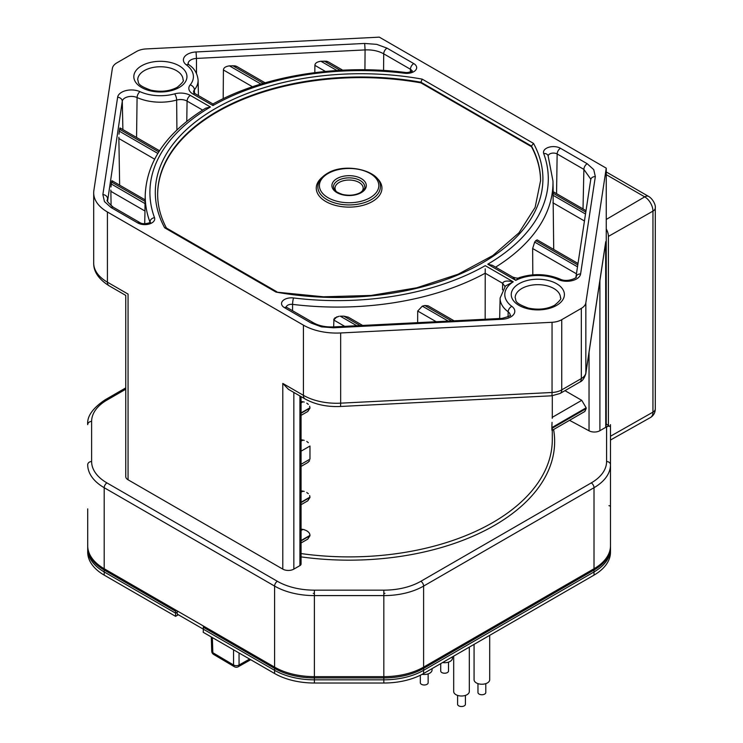 <?xml version="1.0" encoding="UTF-8"?>
<svg xmlns="http://www.w3.org/2000/svg" width="743" height="743" viewBox="0 0 743 743"><rect width="100%" height="100%" fill="white"/><g stroke="black" fill="none" stroke-linecap="round" stroke-linejoin="round"><path stroke-width="1.11" d="M610.495 508.871L610.495 548.956A56.273 32.488 180 0 1 594.01 571.934L423.612 670.316A56.273 32.488 180 0 1 383.825 679.826L314.382 679.826A56.273 32.488 180 0 1 274.594 670.316L177.233 614.108L177.233 610.913M177.233 612.186L175.58 613.151L104.196 571.934A56.273 32.488 180 0 1 87.711 548.956L87.711 508.871M274.604 668.236L203.498 627.185L204.464 626.628M178.339 614.74L175.58 616.337L175.58 611.062L104.336 569.937A56.069 32.367 180 0 1 104.206 569.853M606.242 168.159L379.329 37.15L146.157 48.927A15.631 9.027 -0 0 0 136.461 51.536L116.883 62.849A15.631 9.027 0 0 0 112.36 68.44L93.869 190.477A46.893 27.073 0 0 0 93.692 192.846A46.893 27.073 0 0 0 107.419 211.987L303.423 325.146A46.893 27.073 0 0 0 340.666 332.966L552.049 322.295A15.631 9.027 0 0 0 561.745 319.685L581.323 308.373A15.631 9.027 -0 0 0 585.846 302.782L606.242 168.159L606.242 424.049L605.749 427.327L599.898 430.708A7.811 4.514 180 0 1 589.041 430.81L569.537 420.315M605.666 242.562L605.749 427.327M608.489 425.739L608.833 426.12L606.585 426.844L608.833 425.544L606.585 424.244M301.064 396.613L301.064 564.011A3.91 2.257 180 0 1 299.921 565.609L293.838 569.119A7.811 4.514 180 0 1 282.786 569.119L128.056 479.783A7.811 4.514 180 0 1 125.762 476.588L125.762 295.408L109.045 285.758C98.643 279.173 93.525 271.604 93.692 263.031A46.893 27.073 -0 0 0 107.419 282.182L107.419 211.987M175.905 610.142L175.58 611.229L104.196 570.02A56.273 32.488 180 0 1 87.711 547.043L87.711 545.771A56.273 32.488 0 0 0 104.196 568.739L274.594 667.121A56.273 32.488 0 0 0 314.382 676.641L383.825 676.641A56.273 32.488 0 0 0 423.612 667.121L594.01 568.739A56.273 32.488 0 0 0 610.495 545.771L610.495 424.643M610.495 436.225L652.995 412.114A7.811 4.514 -0 0 0 655.289 408.919C655.233 412.671 653.636 415.532 650.496 417.501L610.495 440.023L610.495 547.043A56.273 32.488 180 0 1 594.01 570.02L594.01 575.119L423.612 673.502A56.273 32.488 180 0 1 383.825 683.021L314.382 683.021A56.273 32.488 180 0 1 274.594 673.502L203.21 632.293L203.536 626.098M552.253 428.349C552.068 431.089 551.947 431.098 551.882 428.395L551.882 427.596L586.162 407.805L581.741 400.328L564.977 390.651M586.162 407.805L586.162 408.604L551.882 428.395C551.919 430.801 552.04 431.042 552.225 429.11M584.862 411.464L586.162 408.604M301.064 529.1L302.949 529.406C307.528 530.623 309.868 532.61 309.97 535.378L307.751 539.13M302.689 539.938L302.178 539.873M551.882 427.596L552.04 422.34M552.225 418.133L552.244 417.64M552.3 414.473L552.225 418.309M304.212 402.065L301.064 401.48M306.766 403.161L308.336 404.359L306.766 403.161M301.064 412.904L309.97 407.758L307.751 411.501M301.064 439.763L302.949 440.07L301.064 441.156L301.073 439.763M306.766 441.453L308.336 442.652L306.766 441.453M301.064 451.187L309.97 446.041L309.97 459.155L301.064 464.301M304.212 491.402L301.064 490.817M306.766 492.498L308.336 493.696L306.766 492.498M301.064 502.24L309.97 497.095L309.645 495.553L309.97 497.448L307.751 500.838M302.178 501.59L302.689 501.646M551.965 424.086L551.891 426.454M288.451 389.341L282.786 383.425L282.786 569.119M590.666 180.15A4.69 3.817 8.6 0 1 590.704 179.75A4.69 3.817 8.6 0 1 595.338 176.62L593.75 169.655L587.202 163.72L560.463 148.284A4.69 2.703 120 0 0 557.148 153.959L583.887 169.395L590.75 179.128M333.301 326.92C325.443 327.171 318.858 325.805 313.537 322.843A4.69 2.703 120 0 0 311.196 323.075L321.459 326.855L333.533 327.774L333.301 326.92L501.915 318.403L502.147 319.258L333.533 327.774M111.004 207.501A4.69 2.703 -60 0 1 113.345 207.269C108.079 202.728 106.119 200.276 107.456 199.923L107.54 198.595A4.69 3.817 -171.4 0 0 102.868 194.601L104.457 201.567L111.004 207.501L137.743 222.937A4.69 2.703 -60 0 1 140.083 222.705C144.161 225.389 152.417 221.786 150.16 222.166L150.03 222.668M387.019 48.146L376.747 44.366L364.674 43.447L365.082 49.911C372.28 49.623 378.484 50.933 383.704 53.821A4.69 2.703 -60 0 1 387.019 48.146L413.749 63.582A9.947 5.74 180 0 1 413.749 71.7A9.947 5.74 180 0 1 404.656 73.26A210.938 121.787 -0 0 0 212.953 105.552C212.981 103.491 213 103.481 213.009 105.525M128.056 479.783L128.056 294.089C125.075 295.807 125.075 295.807 128.056 294.089L107.419 282.182A7.811 4.514 120 0 0 109.045 285.758M532.805 274.836L532.647 248.515L576.447 273.805M578.017 263.468L537.152 239.878L535.749 240.648A215.814 124.601 180 0 1 534.663 242.088L532.647 248.515M553.173 192.688L553.163 193.273A215.814 124.601 180 0 1 553.089 195.298L553.711 249.434M585.8 212.108L553.163 193.273C553.191 191.202 553.21 191.192 553.229 193.245M512.781 277.074L492.423 265.316L487.77 264.22L515.753 280.371L512.781 277.074C516.246 278.235 518.363 278.43 519.134 277.668L515.753 280.371A33.036 19.077 0 0 1 558.281 279.591A13.857 7.997 180 0 0 576.577 278.931A13.857 7.997 180 0 0 580.589 273.972L595.338 176.62M495.609 267.155A215.628 124.49 180 0 0 552.968 181.06L553.191 192.01M485.17 319.249L485.225 268.817M333.644 326.901L333.96 318.951M334.712 317.985L339.17 316.249M362.621 325.434L348.309 317.168L343.777 316.137A215.814 124.601 180 0 1 340.266 316.184L356.807 325.731M417.65 322.657L417.705 311.048L436.187 321.719M454.094 320.818L428.07 305.791L424.829 305.503A215.814 124.601 180 0 1 422.33 306.135L417.705 311.048M337.025 316.704L333.709 319.982L344.715 326.344M502.5 289.881L502.667 283.315L504.961 286.529M508.063 316.889L508.156 311.781A37.726 21.779 180 0 1 500.104 298.064L505.472 285.981L513.246 281.82L485.263 265.669A210.938 121.787 0 0 1 293.559 297.962A9.947 5.74 180 0 0 284.458 299.513A9.947 5.74 180 0 0 284.458 307.639L311.196 323.075M485.198 272.031L485.198 273.22L502.667 283.315C503.578 280.938 507.107 280.445 513.246 281.82A33.036 19.077 -0 0 0 511.843 306.348A13.857 7.997 180 0 1 510.738 316.945A13.857 7.997 180 0 1 502.147 319.258M145.034 204.158L144.978 211.021L110.856 191.322L110.856 190.087L111.097 205.746M110.995 186.985L111.134 185.425L110.995 186.985M112.202 182.379C112.147 180.308 111.952 180.215 111.599 182.091L111.134 185.434M154.6 159.151L118.852 138.514L118.852 137.288L119.642 185.146M119.001 134.177L119.14 132.616L119.001 134.177M120.208 129.57C120.152 127.499 119.948 127.406 119.604 129.282L119.14 132.626M111.311 183.995L145.043 203.619L145.238 194.61A215.628 124.49 180 0 0 149.919 222.008A4.69 3.743 -20.2 0 1 154.507 217.68A9.947 5.74 180 0 1 151.813 222.937A9.947 5.74 180 0 1 137.743 222.937M144.978 211.021L144.709 223.754M145.238 194.61C146.91 160.841 167.073 132.031 205.727 108.181L210.436 107.001L190.384 95.429A4.69 2.703 120 0 0 187.078 101.104L186.772 121.369M144.996 209.963L145.006 208.198M145.006 207.065L145.015 205.486M212.99 103.983L212.99 103.983C263.198 75.944 337.387 63.833 405.223 72.433A4.69 0.799 -83 0 0 404.656 73.26M265.112 82.817L237.063 66.619L234.825 65.83L229.438 65.867C225.556 66.433 223.55 67.808 223.42 69.972L223.188 98.717M234.797 65.83L236.237 66.229M342.718 70.186L328.536 62.003L326.288 61.214L320.911 61.251C317.029 61.808 315.023 63.183 314.883 65.347L314.828 72.638M326.27 61.205L327.719 61.604M533.539 143.408A205.542 118.666 180 0 1 482.709 262.743A205.542 118.666 180 0 1 276.015 292.092L323.558 296.801L371.119 295.445L416.823 287.773L458.162 274.213L492.841 255.536L518.958 232.819L535.118 207.418L540.56 180.744A203.201 117.31 0 0 0 531.468 146.046L533.539 143.408L422.191 79.129L420.947 82.232L531.468 146.046L531.468 146.687L420.947 82.872L420.947 82.232A203.201 117.31 180 0 0 217.16 111.348A203.201 117.31 -0 0 0 157.646 194.304C157.655 205.857 160.637 217.197 166.581 228.315M276.833 291.767L166.135 227.86L164.667 227.804L276.015 292.092M420.947 82.872A203.201 117.31 0 0 0 157.646 194.62M540.56 181.06A203.201 117.31 0 0 0 531.468 146.687M301.064 542.984L307.816 539.093L309.97 535.731L301.064 540.876M301.064 540.523L309.97 535.378L309.645 533.836M308.336 531.988L306.766 530.79M304.212 529.685L302.949 529.406L301.064 530.493M301.064 504.701L307.816 500.801L309.97 497.448L301.064 502.584M301.064 466.418L307.816 462.517L309.59 460.734M304.212 440.348L302.949 440.07M301.064 415.365L307.816 411.464L309.97 408.111L301.064 413.247M309.97 407.758L309.645 406.217M384.939 593.369L383.825 593.369M314.382 593.369L313.267 593.369M175.58 616.337L104.196 575.119A56.273 32.488 180 0 1 87.711 552.151L87.711 512.066M610.495 512.066L610.495 552.151A56.273 32.488 180 0 1 594.01 575.119M274.919 667.307A1.56 0.901 120 0 0 274.594 668.403L203.21 627.185M610.495 552.151L610.495 547.043A1.56 1.272 -0 0 0 610.467 546.802M87.739 546.802A1.56 1.272 0 0 0 87.711 547.043L87.711 552.151M104.196 575.119L104.196 570.02A1.56 0.901 -60 0 1 104.522 568.924M233.543 649.8L233.543 664.976A3.91 2.331 -0 0 0 239.06 665.013A3.91 2.229 60.6 0 1 238.252 666.74A3.91 3.91 0 0 1 234.342 666.703A3.91 2.285 -59.4 0 1 233.534 664.966L212.832 652.707A3.91 2.285 120.6 0 0 213.64 654.434L234.342 666.703M211.291 636.955L211.727 651.193A3.91 2.257 -1.7 0 0 212.832 652.707L212.377 637.578M650.496 417.501A11.656 6.724 -120 0 0 652.948 412.142L652.958 211.123M652.948 211.133A11.656 6.724 -120 0 0 644.71 196.858M608.406 425.293L608.406 236.404A11.108 6.418 -120 0 0 606.242 228.918M606.242 424.049L607.096 424.541M608.406 425.581L610.291 426.77M428.144 673.882L428.144 682.743A3.91 2.257 180 0 1 425.73 684.823A3.91 2.257 180 0 1 421.476 684.331A3.91 2.257 180 0 1 420.334 682.743L420.334 675.257M422.145 674.319A7.811 4.514 0 0 0 432.054 669.972L432.054 668.626M457.595 695.402L457.595 704.253A3.91 2.257 0 0 0 458.737 705.85A3.91 2.257 0 0 0 463 706.342A3.91 2.257 0 0 0 465.415 704.253L465.415 695.402M469.316 647.116L469.316 691.492A7.811 4.514 180 0 1 467.031 694.686A7.811 4.514 180 0 1 458.515 695.662A7.811 4.514 180 0 1 453.685 691.492L453.685 656.134M448.521 662.115L448.521 670.975A3.91 2.257 180 0 1 446.106 673.056A3.91 2.257 180 0 1 441.853 672.573A3.91 2.257 180 0 1 440.71 670.975L440.71 663.638M442.559 662.561A7.811 4.514 0 0 0 452.431 658.214L452.431 656.868M477.972 683.634L477.972 692.495A3.91 2.257 0 0 0 479.124 694.083A3.91 2.257 0 0 0 483.377 694.575A3.91 2.257 0 0 0 485.792 692.495L485.792 683.634M489.693 635.349L489.693 679.724A7.811 4.514 180 0 1 487.408 682.919A7.811 4.514 180 0 1 478.891 683.894A7.811 4.514 180 0 1 474.071 679.724L474.071 644.376M556.609 305.41A26.572 15.343 180 0 1 519.032 305.41A26.572 15.343 180 0 1 519.032 283.715A26.572 15.343 180 0 1 556.609 283.715A26.572 15.343 180 0 1 556.609 305.41M521.8 288.507A22.661 13.086 0 0 0 515.159 297.757C516.636 300.274 512.902 302.54 528.301 308.066C538.313 310.156 547.099 309.209 554.659 305.224C559.776 300.943 561.717 298.454 560.491 297.757A22.661 13.086 -0 0 0 553.851 288.507A22.661 13.086 -0 0 0 521.8 288.507M581.323 308.373L581.323 378.568L561.745 389.88A7.811 4.514 60 0 1 560.12 393.456L579.707 382.143A7.811 4.514 -120 0 0 581.323 378.568A15.631 9.027 -0 0 0 585.846 372.977L585.846 302.782M552.049 322.295L552.049 392.48A15.631 9.027 -0 0 0 561.745 389.88L561.745 319.685M605.749 241.633L585.846 372.977A7.811 6.353 8.6 0 1 585.79 373.748L605.684 242.45M314.382 590.156L314.382 595.598A56.273 32.488 180 0 1 274.594 586.078A3.91 2.257 -60 0 1 277.362 581.295A52.363 30.231 0 0 0 314.382 590.156L383.825 590.156A52.363 30.231 -0 0 0 420.844 581.295A3.91 2.257 60 0 1 423.612 586.078A56.273 32.488 180 0 1 383.825 595.598L383.825 590.156M591.252 482.913A52.363 30.231 -0 0 0 606.585 461.542A3.91 3.195 0 0 1 610.495 464.728A56.273 32.488 180 0 1 594.01 487.705A3.91 2.257 -120 0 0 591.252 482.913L420.844 581.295M606.585 461.542L606.585 426.844M125.762 387.892L105.004 399.883A3.91 2.257 60 0 1 106.955 400.078L125.762 389.211M106.955 400.078A52.363 30.231 0 0 0 91.621 421.448L91.621 461.542A52.363 30.231 0 0 0 106.955 482.913A3.91 2.257 120 0 0 104.196 487.705L274.594 586.078L274.594 667.121M277.362 581.295L106.955 482.913M553.6 429.519A205.542 118.666 180 0 1 494.448 525.403A205.542 118.666 180 0 1 301.064 556.879M314.382 683.021L314.382 595.598L383.825 595.598L383.825 676.641M423.612 667.121L423.612 586.078L594.01 487.705L594.01 568.739M104.196 568.739L104.196 487.705A56.273 32.488 180 0 1 87.711 464.728A3.91 3.195 -0 0 1 91.621 461.542M91.621 421.448A3.91 3.195 180 0 0 87.711 424.643C86.894 416.451 92.661 408.204 105.004 399.883M599.898 430.708L599.898 280.65M589.041 352.293L589.041 430.81M552.3 430.262L552.3 439.577A203.201 117.31 180 0 1 301.064 553.572M581.741 400.328L552.253 417.352M302.949 401.787L301.064 402.873M299.921 395.954L299.921 565.609M293.838 569.119L293.838 392.453M288.312 389.258L305.039 398.917A7.811 4.514 -60 0 1 303.423 395.332L282.786 383.425M303.423 325.146L303.423 395.332A46.893 27.073 0 0 0 340.666 403.161A7.811 0.557 87.1 0 1 340.378 406.477L551.761 395.796A7.811 0.557 -92.9 0 0 552.049 392.48L340.666 403.161L340.666 332.966M487.77 264.22A210.938 121.787 0 0 0 543.7 153.541A9.947 5.74 180 0 1 546.402 148.284A9.947 5.74 180 0 1 560.463 148.284M141.597 65.802A26.572 15.343 180 0 1 179.174 65.802A26.572 15.343 180 0 1 179.174 87.498A26.572 15.343 180 0 1 141.597 87.498A26.572 15.343 180 0 1 141.597 65.802M102.868 194.601L117.626 97.249A13.857 7.997 180 0 1 121.629 92.29A13.857 7.997 180 0 1 139.981 91.658A33.036 19.077 -0 0 0 174.624 93.859A13.857 7.997 180 0 1 190.384 95.429M210.436 107.001A210.938 121.787 -0 0 0 154.507 217.68M198.437 95.587L198.102 80.142A37.726 21.779 180 0 1 194.425 89.801A9.167 5.294 -0 0 0 193.533 92.141L195.242 93.748A4.69 2.703 120 0 0 192.901 93.98L212.953 105.552M192.901 93.98A13.857 7.997 180 0 1 190.189 84.869A33.036 19.077 -0 0 0 186.363 64.873A13.857 7.997 180 0 1 187.468 54.276A13.857 7.997 180 0 1 196.059 51.964L364.674 43.447M164.667 227.804A205.542 118.666 180 0 1 215.507 108.478A205.542 118.666 180 0 1 422.191 79.129M183.047 79.845A22.661 13.086 -0 0 0 176.407 70.594A22.661 13.086 -0 0 0 144.356 70.594A22.661 13.086 0 0 0 137.715 79.845C139.192 82.362 135.458 84.628 150.857 90.154C160.878 92.243 169.664 91.296 177.215 87.302C182.332 83.021 184.283 80.532 183.047 79.845M558.225 279.563A4.69 2.368 -65.6 0 1 560.157 279.127C568.191 283.139 578.816 276.507 575.946 277.093A4.69 3.817 8.6 0 1 580.589 273.972M587.202 163.72A4.69 2.703 120 0 0 583.887 169.395L583.014 208.922M575.946 277.093L590.731 179.583M548.176 155.956A5.257 3.037 0 0 1 549.718 153.959A5.257 3.037 180 0 1 557.148 153.959L556.553 193.644M543.7 153.541A4.69 3.743 -20.2 0 1 548.102 155.751L552.968 181.06M577.506 266.821L534.663 242.088M535.749 240.648L577.794 264.926M585.512 214.012L553.089 195.298M552.885 202.765L584.453 220.996M485.198 273.22A215.628 124.49 180 0 1 292.584 304.37A4.69 0.799 -83 0 1 293.559 297.962M292.556 310.732L292.584 304.37A5.257 3.037 0 0 0 287.773 305.197A5.257 3.037 0 0 0 286.259 307.026M286.231 307.379L286.111 306.868L286.798 307.407A4.69 2.703 120 0 0 284.458 307.639M343.777 316.137L360.095 325.564M448.27 321.106L422.33 306.135M424.829 305.503L451.568 320.939M501.915 318.403C509.094 316.444 511.825 315.348 510.107 315.106L510.107 315.106A9.167 5.294 0 0 0 508.156 311.781A4.69 3.009 -53.7 0 1 511.843 306.348M176.918 129.988L176.639 100.064A37.726 21.779 180 0 1 137.083 97.547A9.167 5.294 180 0 0 124.945 97.965A9.167 5.294 -0 0 0 122.289 101.243A4.69 3.817 -171.4 0 0 117.626 97.249M139.981 91.658A4.69 2.368 -65.6 0 0 137.083 97.547L136.563 137.492M122.892 129.598L122.289 101.243L107.596 200.954M174.624 93.859A4.69 1.653 -105.4 0 1 176.639 100.064A9.167 5.294 0 0 1 187.078 101.104L202.644 110.085M119.604 129.282L158.77 151.897M157.822 153.42L119.317 131.186M111.599 182.091L145.089 201.427M196.059 51.964L196.468 58.428L365.082 49.911L364.924 69.768M198.102 80.142C197.434 73.566 194.443 68.495 189.149 64.929L188.1 63.759A9.167 5.294 -0 0 1 190.784 59.951A9.167 5.294 180 0 1 196.468 58.428L196.496 73.455M189.149 64.929A4.69 3.009 126.3 0 0 186.363 64.873M190.189 84.869A4.69 3.455 -140.4 0 1 194.425 89.801L194.49 93.246M410.396 71.932L410.433 69.257A5.257 3.037 180 0 1 411.947 71.087M413.749 63.582A4.69 2.703 -60 0 0 410.433 69.257L383.704 53.821L383.564 70.446M324.199 61.084L340.201 70.325M336.96 70.52L320.911 61.251M314.883 65.347L325.443 71.449M223.42 69.972L252.499 86.764M260.932 84.052L229.438 65.867M232.735 65.7L263.291 83.346M376.107 177.382A32.822 18.946 180 0 1 372.317 201.567A32.822 18.946 180 0 1 328.081 202.718A32.822 18.946 180 0 1 322.1 177.382M380.36 186.883A31.262 18.046 180 0 1 371.212 199.644A31.262 18.046 180 0 1 337.136 203.563A31.262 18.046 180 0 1 317.846 186.883C317.967 181.589 321.134 177.103 327.319 173.407C345.43 161.863 381.893 170.909 380.36 186.883M370.107 197.731A29.701 17.145 0 0 0 370.107 173.481A29.701 17.145 0 0 0 328.1 173.481A29.701 17.145 -0 0 0 328.1 197.731A29.701 17.145 -0 0 0 370.107 197.731M336.95 178.589A17.191 9.928 180 0 1 361.265 178.589A17.191 9.928 180 0 1 361.265 192.632A17.191 9.928 180 0 1 336.95 192.632A17.191 9.928 180 0 1 336.95 178.589M364.739 186.883A15.631 9.027 -0 0 0 355.089 178.552A15.631 9.027 -0 0 0 338.056 180.503A15.631 9.027 0 0 0 333.477 186.883C334.434 188.991 332.362 190.756 342.477 194.434C349.275 195.92 355.275 195.298 360.476 192.548C364.107 189.567 365.528 187.682 364.739 186.883M361.748 191.722A14.071 8.117 0 0 0 357.272 181.552A14.071 8.117 0 0 0 339.161 182.416A14.071 8.117 -0 0 0 336.458 191.722M302.949 491.123L301.064 492.21M423.612 673.502L423.612 668.403A56.273 32.488 180 0 1 383.825 677.913L314.382 677.913A56.273 32.488 180 0 1 274.594 668.403L274.594 673.502M383.825 675.74L383.825 683.021M423.287 667.307A1.56 0.901 60 0 1 423.612 668.403L594.01 570.02A1.56 0.901 -120 0 0 593.694 568.924M610.495 506.958A1.56 1.272 180 0 0 608.935 505.686M239.051 652.986L239.06 665.013L249.602 659.078M655.289 408.919L655.289 207.919A7.811 4.514 180 0 1 652.995 211.105L608.406 236.404M606.242 174.642L644.72 196.858A7.811 4.514 -60 0 1 648.667 196.449C652.781 198.836 655.902 205.031 655.289 207.919M644.757 196.83L606.242 219.454M579.707 382.143C582.215 381.28 584.249 378.484 585.79 373.748M552.3 414.845L552.3 395.759M552.04 430.42L584.787 411.511M305.039 398.917C315.181 404.526 326.966 407.043 340.378 406.477M93.692 263.031L93.692 192.846M560.157 279.127C546.95 273.693 533.279 273.201 519.134 277.668M586.013 210.65L553.201 191.703M500.104 298.064L499.667 318.515M286.798 307.407L313.537 322.843M113.345 207.269L140.083 222.705M159.513 150.736L120.004 127.926M145.126 199.867L111.998 180.735M195.242 93.748L212.981 103.983M411.975 71.439L412.105 70.929C413.749 70.539 408.483 73.102 405.223 72.433M551.761 395.796L560.12 393.456M250.725 659.719L238.252 666.74M211.727 651.156A3.91 3.91 0 0 0 213.64 654.434M606.242 171.958L648.667 196.449"/></g></svg>
